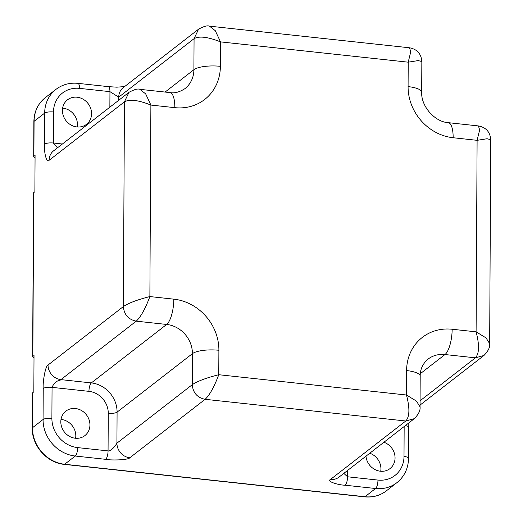 <?xml version="1.0" encoding="UTF-8"?>
<svg xmlns="http://www.w3.org/2000/svg" width="523" height="523" viewBox="0 0 523 523"><rect width="100%" height="100%" fill="white"/><g stroke="black" fill="none" stroke-linecap="round" stroke-linejoin="round"><path stroke-width="0.78" d="M61.008 419.453A15.494 13.971 -127.8 0 1 75.815 435.914A15.494 13.971 -127.8 0 1 75.613 438.267M369.781 453.225A15.494 13.971 -127.8 0 1 380.934 468.902A15.494 13.971 -127.8 0 1 380.731 471.249M62.642 108.15A15.494 13.971 -127.8 0 1 77.443 124.618A15.494 13.971 -127.8 0 1 77.247 126.971M60.812 421.806A15.494 13.971 -127.8 0 1 65.872 411.137A15.494 13.971 -127.8 0 1 81.483 410.509A15.494 13.971 -127.8 0 1 89.936 424.951A15.494 13.971 -127.8 0 1 84.876 435.62A15.494 13.971 -127.8 0 1 69.271 436.247A15.494 13.971 -127.8 0 1 60.812 421.806M62.44 110.503A15.494 13.971 -127.8 0 1 67.506 99.834A15.494 13.971 -127.8 0 1 83.111 99.207A15.494 13.971 -127.8 0 1 91.571 113.654A15.494 13.971 -127.8 0 1 86.504 124.324A15.494 13.971 -127.8 0 1 70.899 124.951A15.494 13.971 -127.8 0 1 62.44 110.503M383.908 442.262A15.494 13.971 -127.8 0 1 395.055 457.939A15.494 13.971 -127.8 0 1 389.995 468.608A15.494 13.971 -127.8 0 1 375.004 469.569A15.494 13.971 -127.8 0 1 365.982 456.167M129.802 457.775A13.775 12.421 52.2 0 1 116.93 443.164L117.087 412.131L192.418 353.666L192.255 384.699L116.93 443.164C117.368 442.693 111.621 451.865 108.065 450.898A6.891 2.249 96.2 0 1 105.679 459.325C110.693 460.482 128.194 460.103 129.802 457.775L205.127 399.31C209.645 395.133 214.195 386.935 218.764 374.716C206.225 377.894 197.387 381.221 192.255 384.699C192.98 392.806 197.269 397.676 205.127 399.31L405.776 421.002L414.314 418.655C418.635 414.242 420.538 410.294 420.041 406.809L416.413 401.082L406.469 395.009C409.908 408.09 409.672 416.753 405.776 421.002L330.451 479.467C326.352 481.448 338.518 485.115 345.16 485.22L375.586 488.508L364.989 496.726L64.662 464.261A34.44 31.047 -127.8 0 1 32.472 427.742L32.655 392.747L33.832 391.832L34.021 355.509L32.844 356.425L33.701 192.654L34.884 191.738L35.074 155.416L33.897 156.331L34.08 121.329A34.44 31.047 -127.8 0 1 45.324 97.624L55.915 89.407A34.44 31.047 52.2 0 0 44.671 113.112L44.507 144.145C43.788 150.5 46.272 163.751 49.11 160.306L124.435 101.841C129.567 98.997 138.386 100.07 150.886 105.064L145.669 93.879L139.87 89.335C137.915 88.459 134.28 89.466 128.959 92.342L124.435 101.841L123.369 306.556L48.038 365.021C45.305 365.767 42.566 382.954 43.226 388.484L43.063 419.524L32.472 427.742A3.445 0.981 0.3 0 0 32.263 428.075L32.452 393.074A3.445 0.981 0.3 0 1 32.655 392.747M35.061 157.456A3.445 0.981 0.3 0 1 33.688 156.665A3.445 0.981 0.3 0 1 33.897 156.331M34.015 357.542A3.445 0.981 0.3 0 1 32.642 356.758L33.498 192.98A3.445 0.981 0.3 0 1 33.701 192.654M32.642 356.758A3.445 0.981 0.3 0 1 32.844 356.425M347.586 470.452L347.553 476.786L343.82 473.374M43.226 388.484A6.891 1.955 0.3 0 1 52.052 387.36L51.895 418.393A27.549 24.836 52.2 0 0 77.646 447.61L108.065 450.898L108.261 413.255A20.665 18.625 52.2 0 0 88.949 391.348L52.052 387.36C55.471 379.43 60.936 380.666 60.916 379.626A13.775 12.421 -127.8 0 1 48.038 365.021M209.396 26.15L409.548 47.789L410.745 51.816L408.215 62.178L220.51 41.886L215.293 30.707L209.494 26.157C207.5 25.3 203.865 26.3 198.59 29.17L194.066 38.669C199.198 35.819 208.01 36.898 220.51 41.886L220.379 66.323A48.214 43.468 -127.8 0 1 174.832 107.653L150.886 105.064L149.879 296.567L173.826 299.156A20.665 6.74 96.2 0 1 166.66 324.45L136.242 321.161C140.759 316.984 145.302 308.786 149.879 296.567C137.34 299.744 128.501 303.079 123.369 306.556C124.088 314.656 128.383 319.527 136.242 321.161L60.916 379.626L91.335 382.914L166.66 324.45A27.549 24.836 -127.8 0 1 192.418 353.666A20.665 5.871 -179.7 0 1 218.895 350.279L218.764 374.716L406.469 395.009L406.6 370.572A20.665 5.871 0.3 0 1 420.198 376.161C420.113 369.441 422.702 363.779 427.951 359.19A27.549 24.836 -127.8 0 1 444.981 354.535L475.407 357.83L483.938 355.483C488.26 351.077 490.169 347.122 489.665 343.631L486.037 337.904L476.1 331.837C479.532 344.919 479.303 353.581 475.407 357.83L420.074 400.775M57.465 147.826L53.333 143.021L62.4 144.002M478.434 125.932L479.637 129.959L477.1 140.327L487.103 138.732L490.737 139.706C490.129 131.979 486.03 127.39 478.434 125.932L448.309 122.676A20.665 6.74 96.2 0 1 453.153 137.739L477.1 140.327L476.1 331.837L452.153 329.248A20.665 6.74 96.2 0 1 444.981 354.535L420.335 373.67M489.665 343.722L490.731 139.706M408.084 86.615L408.215 62.178L418.217 60.583L421.845 61.557L421.688 92.205A20.665 5.871 -179.7 0 0 408.084 86.615A48.214 43.468 52.2 0 0 453.153 137.739M109.863 107.163L109.948 91.656L118.741 97.134A13.775 12.421 -127.8 0 1 123.238 87.648L198.563 29.183M79.522 88.367A6.891 2.249 -83.8 0 0 77.914 83.347L108.333 86.635A6.891 2.249 96.2 0 1 109.948 91.656L79.522 88.367A27.549 24.836 52.2 0 0 53.496 111.981L53.333 143.021A6.891 1.955 -179.7 0 0 44.507 144.145M345.16 485.22A6.891 2.249 -83.8 0 0 347.553 476.786L377.972 480.075A27.549 24.836 52.2 0 0 404.004 456.461L404.155 426.539M77.646 447.61A6.891 2.249 96.2 0 1 75.253 456.036L105.679 459.325M51.895 418.393A6.891 1.955 -179.7 0 0 43.063 419.524A34.44 31.047 52.2 0 0 75.253 456.036L64.662 464.261A3.445 1.124 -83.8 0 1 64.309 464.385C47.005 462.94 31.753 445.642 32.263 428.075M364.636 496.85A3.445 1.124 -83.8 0 0 364.989 496.726A34.44 31.047 -127.8 0 0 386.281 490.914C379.992 495.66 372.781 497.641 364.636 496.85L64.309 464.385M33.688 156.665L33.871 121.663A3.445 0.981 0.3 0 1 34.08 121.329L44.671 113.112A6.891 1.955 -179.7 0 1 53.496 111.981M377.972 480.075A6.891 2.249 96.2 0 1 375.586 488.508A34.44 31.047 52.2 0 0 396.872 482.69L386.281 490.914M404.004 456.461A6.891 1.955 0.3 0 1 408.535 458.325L408.809 422.93M405.377 425.591A6.891 1.955 0.3 0 1 408.698 427.284M414.294 418.675L338.969 477.139A13.775 12.421 -127.8 0 1 330.451 479.467M88.949 391.348A6.891 2.249 -83.8 0 1 91.335 382.914A27.549 24.836 52.2 0 1 117.087 412.131A6.891 1.955 0.3 0 1 108.261 413.255M128.939 92.355L53.614 150.82A13.775 12.421 52.2 0 0 49.11 160.306M406.6 370.572A48.214 43.468 -127.8 0 1 452.153 329.248M173.826 299.156A48.214 43.468 -127.8 0 1 218.895 350.279M165.098 92.061L193.902 69.703L194.066 38.669L118.741 97.134L118.721 100.285M220.379 66.323A20.665 5.871 -179.7 0 0 193.902 69.703A27.549 24.836 -127.8 0 1 184.907 88.668C179.5 92.14 174.525 93.44 169.988 92.591L139.87 89.335M174.832 107.653A20.665 6.74 -83.8 0 0 169.988 92.591M33.871 121.663C34.1 111.647 37.918 103.639 45.324 97.624M396.872 482.69C404.423 476.545 408.306 468.425 408.535 458.325M483.919 355.503L420.047 405.077M77.914 83.347C69.677 82.542 62.342 84.563 55.915 89.407M409.548 47.789C417.158 49.254 421.257 53.849 421.845 61.557M421.688 92.205C420.904 106.287 434.946 122.003 448.309 122.676M108.333 86.635L116.792 87.178L124.611 86.583M420.041 406.809L420.198 376.161"/></g></svg>
